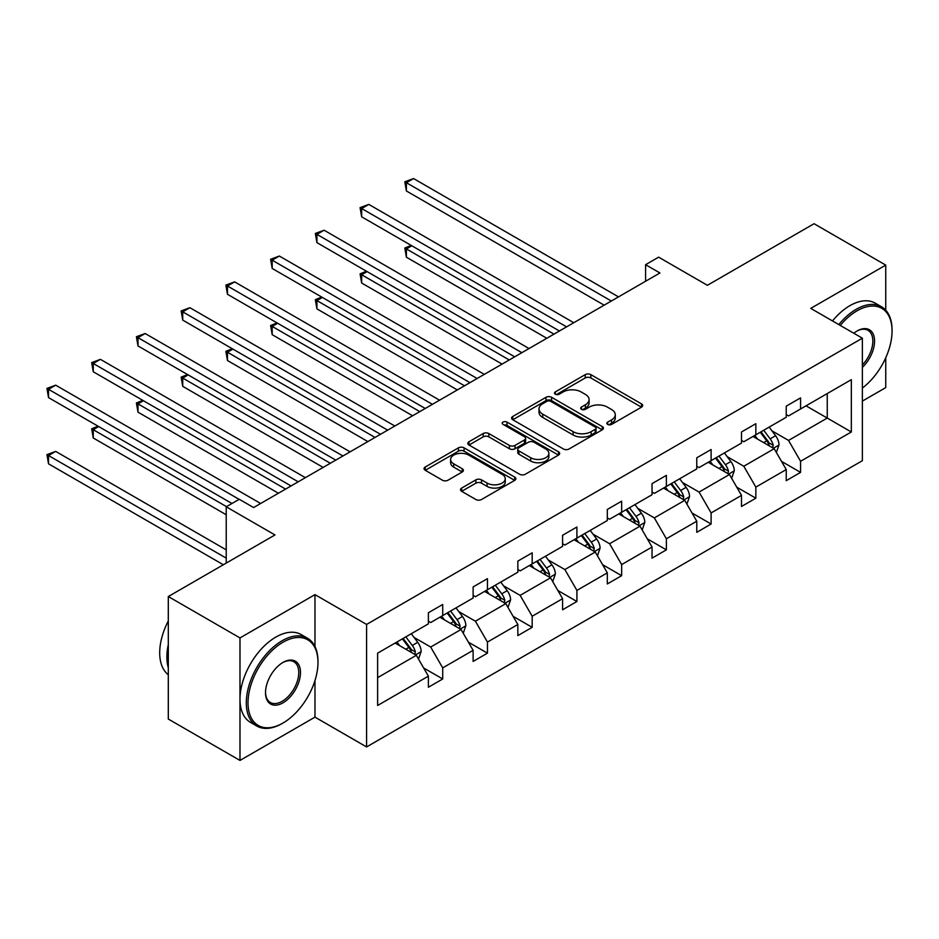<?xml version="1.0" encoding="UTF-8"?>
<svg xmlns="http://www.w3.org/2000/svg" width="939" height="939" viewBox="0 0 939 939"><rect width="100%" height="100%" fill="white"/><g stroke="black" fill="none" stroke-linecap="round" stroke-linejoin="round"><path stroke-width="1.41" d="M607.674 424.405A2.782 1.608 0 0 0 611.618 424.405L641.525 407.139A3.979 2.301 0 0 0 642.687 405.519A3.979 2.301 0 0 0 641.525 403.899L590.866 374.649A3.979 2.301 0 0 0 585.232 374.649L555.325 391.915A2.782 1.608 0 0 0 554.515 393.042A2.782 1.608 0 0 0 555.325 394.18A2.782 1.608 0 0 0 559.268 394.18L563.142 391.95A12.735 7.359 0 0 1 581.147 391.95L585.373 394.392A12.735 7.359 0 0 1 589.105 399.591A12.735 7.359 0 0 1 585.373 404.791L581.499 407.021A2.782 1.608 0 0 0 580.689 408.16A2.782 1.608 0 0 0 581.499 409.298A2.782 1.608 0 0 0 585.443 409.298L589.316 407.068A12.735 7.359 0 0 1 607.322 407.068L611.547 409.498A12.735 7.359 0 0 1 615.28 414.698A12.735 7.359 0 0 1 611.547 419.897L607.674 422.139A2.782 1.608 0 0 0 606.864 423.266A2.782 1.608 0 0 0 607.674 424.405L607.674 422.139M885.747 310.187L885.747 265.103L814.054 223.717L707.384 285.303L658.638 257.157L645.586 264.692L645.586 281.242M862.366 401.106L885.747 387.607L885.747 357.771M314.976 646.572L314.976 594.633L239.985 637.921L239.985 760.437L168.304 719.039L168.304 596.535L274.974 534.948L226.229 506.802L226.229 563.095M239.985 637.921L168.304 596.535M461.671 488.069A3.979 2.301 0 0 0 460.509 489.689A3.979 2.301 0 0 0 461.671 491.32L475.885 499.525A3.979 2.301 0 0 0 481.507 499.525L514.725 480.345A3.979 2.301 0 0 0 515.887 478.726A3.979 2.301 0 0 0 514.725 477.094L464.066 447.844A3.979 2.301 0 0 0 458.432 447.844L425.226 467.023A3.979 2.301 0 0 0 424.052 468.655A3.979 2.301 0 0 0 425.226 470.275L442.386 480.193A3.979 2.301 0 0 0 448.02 480.193L462.234 471.977A3.979 2.301 0 0 0 463.397 470.357A3.979 2.301 0 0 0 462.234 468.737L453.713 463.819A10.646 6.15 0 0 1 450.603 459.464A10.646 6.15 0 0 1 457.176 453.783A10.646 6.15 0 0 1 468.772 455.122L502.13 474.383A10.646 6.15 0 0 1 505.252 478.726A10.646 6.15 0 0 1 498.679 484.407A10.646 6.15 0 0 1 487.071 483.069L481.507 479.864A3.979 2.301 0 0 0 475.885 479.864L461.671 488.069L461.671 491.32L475.885 483.174L475.885 479.864M226.229 506.802L239.269 499.278L253.612 507.553L659.929 272.967L645.586 264.692M314.976 594.633L366.586 624.435L862.366 338.193L862.366 460.697L366.586 746.939L366.586 624.435M885.747 265.103L810.756 308.391L862.366 338.193M563.423 448.983A3.979 2.301 0 0 0 569.046 448.983L602.263 429.816A3.979 2.301 0 0 0 603.425 428.184A3.979 2.301 0 0 0 602.263 426.564L551.592 397.314A3.979 2.301 0 0 0 545.97 397.314L512.753 416.482A3.979 2.301 0 0 0 511.591 418.113A3.979 2.301 0 0 0 512.753 419.733L563.423 448.983M504.161 425.015A2.782 1.608 0 0 1 506.99 425.402L506.99 422.092L558.494 451.835A3.979 2.301 0 0 1 559.656 453.455A3.979 2.301 0 0 1 558.494 455.086L525.277 474.254A3.979 2.301 0 0 1 519.654 474.254L468.984 445.004L468.984 441.753A3.979 2.301 0 0 0 467.822 443.384A3.979 2.301 0 0 0 468.984 445.004M468.984 441.753L483.198 433.548A3.979 2.301 0 0 1 488.832 433.548L509.372 445.415A3.979 2.301 0 0 0 515.006 445.415L524.432 439.968A3.979 2.301 0 0 0 525.605 438.349A3.979 2.301 0 0 0 524.432 436.717L503.046 424.369A2.782 1.608 0 0 1 502.224 423.231A2.782 1.608 0 0 1 503.95 421.74A2.782 1.608 0 0 1 506.99 422.092M377.631 653.157L428.384 623.848L428.384 612.756L442.715 604.481L442.715 615.573L473.115 598.026L473.115 586.934L487.447 578.659L487.447 589.751L517.847 572.203L517.847 561.111L532.178 552.825L532.178 563.916L562.578 546.369L562.578 535.277L576.91 527.002L576.91 538.094L607.31 520.546L607.31 509.454L621.653 501.18L621.653 512.271L652.042 494.724L652.042 483.632L666.385 475.357L666.385 486.449L696.773 468.89L696.773 457.798L711.116 449.523L711.116 460.615L741.505 443.067L741.505 431.975L755.848 423.7L755.848 434.792L786.236 417.245L786.236 406.153L800.58 397.878L800.58 408.97L851.333 379.661L851.333 431.975L800.58 461.284L800.58 472.376L786.236 480.651L786.236 469.559L755.848 487.106L755.848 498.198L741.505 506.473L741.505 495.381L711.116 512.929L711.116 524.021L696.773 532.307L696.773 521.215L666.385 538.763L666.385 549.855L652.042 558.13L652.042 547.038L621.653 564.585L621.653 575.677L607.31 583.952L607.31 572.86L576.91 590.408L576.91 601.5L562.578 609.775L562.578 598.683L532.178 616.242L532.178 627.334L517.847 635.609L517.847 624.517L487.447 642.065L487.447 653.157L473.115 661.432L473.115 650.34L442.715 667.887L442.715 678.979L428.384 687.254L428.384 676.162L377.631 705.471L377.631 653.157M439.851 617.228L461.072 629.482L430.672 647.03L414.076 637.452M430.672 647.03L442.715 667.887M461.072 629.482L473.115 650.34M428.384 621.207L430.672 622.522L442.715 615.573M484.583 591.406L505.804 603.66L475.404 621.207L458.807 611.618M475.404 621.207L487.447 642.065M505.804 603.66L517.847 624.517M473.115 595.373L475.404 596.699L487.447 589.751M529.314 565.583L550.536 577.825L520.136 595.373L503.539 585.795M520.136 595.373L532.178 616.242M550.536 577.825L562.578 598.683M517.847 569.55L520.136 570.877L532.178 563.916M574.046 539.749L595.267 552.003L564.867 569.55L548.27 559.973M564.867 569.55L576.91 590.408M595.267 552.003L607.31 572.86M562.578 543.728L564.867 545.054L576.91 538.094M618.778 513.926L639.999 526.18L609.599 543.728L593.002 534.138M609.599 543.728L621.653 564.585M639.999 526.18L652.042 547.038M607.31 517.894L609.599 519.22L621.653 512.271M663.509 488.104L684.731 500.346L654.342 517.894L637.745 508.316M654.342 517.894L666.385 538.763M684.731 500.346L696.773 521.215M652.042 492.071L654.342 493.398L666.385 486.449M708.241 462.27L729.462 474.524L699.074 492.071L682.477 482.493M699.074 492.071L711.116 512.929M729.462 474.524L741.505 495.381M696.773 466.249L699.074 467.575L711.116 460.615M752.972 436.447L774.194 448.701L743.805 466.249L727.209 456.659M743.805 466.249L755.848 487.106M774.194 448.701L786.236 469.559M741.505 440.426L743.805 441.741L755.848 434.792M806.026 405.824L827.247 418.066L788.537 440.426L771.94 430.837M788.537 440.426L800.58 461.284M851.333 431.975L827.247 418.066L827.247 393.57L851.333 379.661M239.985 760.437L314.976 717.138L366.586 746.939M786.236 414.592L788.537 415.918L800.58 408.97M377.631 677.653L416.341 655.305L395.119 643.051M416.341 655.305L428.384 676.162M781.506 461.366L800.58 472.376M736.775 487.188L755.848 498.198M692.043 513.011L711.116 524.021M647.311 538.845L666.385 549.855M602.58 564.668L621.653 575.677M557.848 590.49L576.91 601.5M513.117 616.324L532.178 627.334M468.385 642.147L487.447 653.157M423.653 667.969L442.715 678.979M314.976 717.138L314.976 680.564M608.789 424.804L611.547 423.207A12.735 7.359 0 0 0 615.28 418.008L615.28 414.698M589.105 399.591L589.105 402.901A12.735 7.359 0 0 1 585.373 408.101L582.614 409.686M641.466 407.174L590.866 377.959A3.979 2.301 0 0 0 585.232 377.959L556.44 394.58M602.204 429.839L551.592 400.624A3.979 2.301 0 0 0 545.97 400.624L512.811 419.768M595.22 429.323A2.782 1.608 0 0 0 596.042 428.184A2.782 1.608 0 0 0 595.22 427.045L550.747 401.376A2.782 1.608 0 0 0 546.815 401.376L542.73 403.735A12.735 7.359 0 0 0 538.998 408.935A12.735 7.359 0 0 0 542.73 414.134L573.13 431.682A12.735 7.359 0 0 0 591.147 431.682L595.22 429.323L595.22 432.633A2.782 1.608 0 0 0 596.042 431.494L596.042 428.184M538.998 408.935L538.998 412.244A12.735 7.359 0 0 0 542.73 417.444L542.73 414.134M595.22 432.633L591.147 434.992A12.735 7.359 0 0 1 573.13 434.992L542.73 417.444M469.042 445.039L483.198 436.858L483.198 433.548M525.605 438.349L525.605 441.659A3.979 2.301 0 0 1 524.432 443.278L515.006 448.725A3.979 2.301 0 0 1 509.372 448.725L488.832 436.858A3.979 2.301 0 0 0 483.198 436.858M506.99 425.402L558.435 455.11M530.699 457.727A10.646 6.15 0 0 0 542.308 459.054A10.646 6.15 0 0 0 548.881 453.373A10.646 6.15 0 0 0 545.759 449.03L534.009 442.246A3.979 2.301 0 0 0 528.375 442.246L518.95 447.692A3.979 2.301 0 0 0 517.776 449.312A3.979 2.301 0 0 0 518.95 450.943L530.699 457.727L530.699 461.037A10.646 6.15 0 0 0 542.308 462.364A10.646 6.15 0 0 0 548.881 456.683L548.881 453.373M517.776 449.312L517.776 452.621A3.979 2.301 0 0 0 518.95 454.253L518.95 450.943M530.699 461.037L518.95 454.253M505.252 478.726L505.252 482.036A10.646 6.15 0 0 1 498.679 487.717A10.646 6.15 0 0 1 487.071 486.379L481.507 483.174A3.979 2.301 0 0 0 475.885 483.174M450.603 459.464L450.603 462.774A10.646 6.15 0 0 0 453.713 467.129L453.713 463.819M462.176 472.012L453.713 467.129M514.678 480.381L464.066 451.166A3.979 2.301 0 0 0 458.432 451.166L425.273 470.31M776.377 452.469L779.018 444.851A10.752 6.209 -120 0 0 775.579 435.708L769.147 427.116M757.597 439.112L754.803 435.391M411.834 245.783L406.387 248.929L406.387 257.204L546.803 338.275M772.609 447.786L773.208 445.321A10.752 6.209 -120 0 0 770.133 438.853L763.7 430.262M761.001 431.811L768.09 441.271A5.47 3.157 60 0 1 769.088 442.938L773.208 445.321M760.261 432.245L766.694 440.837A10.752 6.209 60 0 1 769.37 445.908M406.387 257.204L404.815 248.013L553.975 334.131M404.815 248.013L411.2 245.419M611.324 301.02L406.387 182.706L413.559 178.563L618.496 296.888M604.153 305.163L406.387 190.981L406.387 182.706L404.815 181.79L413.559 178.563M406.387 190.981L404.815 181.79M862.366 388.053A49.474 28.569 120 0 0 892.05 330.986A49.474 28.569 120 0 0 857.072 310.797A49.474 28.569 120 0 0 840.276 325.434M838.785 324.577A50.694 29.262 -60 0 1 856.204 309.307A50.694 29.262 -60 0 1 881.557 306.795A50.694 29.262 -60 0 1 892.05 330L892.05 330.986M853.797 333.239A24.743 14.285 -60 0 1 857.072 330.986L857.072 330.986A24.743 14.285 -60 0 1 874.35 338.11A24.743 14.285 -60 0 1 862.366 367.372M832.482 320.938A50.694 29.262 -60 0 1 849.901 305.656A50.694 29.262 -60 0 1 875.242 303.156L881.557 306.795M862.366 364.966A23.522 13.58 120 0 0 867.965 330.317A23.522 13.58 120 0 0 856.626 331.244M282.134 723.511A50.694 29.262 -60 0 0 282.146 723.511L283.003 723.018A49.474 28.569 120 0 0 317.981 662.429A49.474 28.569 120 0 0 283.003 642.229A49.474 28.569 120 0 0 248.013 702.818A49.474 28.569 120 0 0 283.003 723.018L282.134 723.511A50.694 29.262 -60 0 1 256.793 726.023A50.694 29.262 -60 0 1 249.023 685.411A50.694 29.262 -60 0 1 282.134 640.738A50.694 29.262 -60 0 1 307.487 638.227A50.694 29.262 -60 0 1 317.981 661.432L317.981 662.429M283.003 702.818A24.743 14.285 -60 0 1 265.514 692.724A24.743 14.285 -60 0 1 283.003 662.429L283.003 662.429A24.743 14.285 -60 0 1 300.492 672.524A24.743 14.285 -60 0 1 283.003 702.818M265.514 692.219A23.522 13.58 120 0 0 270.385 702.501A23.522 13.58 120 0 0 282.134 701.327A23.522 13.58 120 0 0 297.51 680.599A23.522 13.58 120 0 0 293.895 661.76A23.522 13.58 120 0 0 282.569 662.688M256.793 726.023L250.49 722.384A50.694 29.262 -60 0 1 242.72 681.761A50.694 29.262 -60 0 1 275.831 637.1A50.694 29.262 -60 0 1 301.173 634.588L307.487 638.227M168.304 667.723A50.694 29.262 -60 0 1 168.304 644.541M168.304 674.754A50.694 29.262 -60 0 1 168.304 620.961M731.645 478.303L734.286 470.685A10.752 6.209 -120 0 0 730.847 461.53L724.415 452.938M712.865 464.946L710.072 461.213M367.102 271.606L361.656 274.751L361.656 283.026L502.072 364.097M727.878 473.608L728.476 471.143A10.752 6.209 -120 0 0 725.401 464.676L718.969 456.084M716.269 457.633L723.359 467.094A5.47 3.157 60 0 1 724.356 468.761L728.476 471.143M715.53 458.068L721.962 466.66A10.752 6.209 60 0 1 724.638 471.742M361.656 283.026L360.083 273.848L509.243 359.966M360.083 273.848L366.468 271.242M686.914 504.126L689.543 496.508A10.752 6.209 -120 0 0 686.116 487.353L679.683 478.761M668.134 490.768L665.34 487.048M322.37 297.428L316.924 300.574L316.924 308.861L457.34 389.931M683.146 499.431L683.745 496.966A10.752 6.209 -120 0 0 680.669 490.498L674.237 481.907M671.538 483.468L678.627 492.928A5.47 3.157 60 0 1 679.625 494.583L683.745 496.966M670.786 483.902L677.23 492.494A10.752 6.209 60 0 1 679.906 497.564M316.924 308.861L315.34 299.67L464.512 385.788M315.34 299.67L321.737 297.064M566.593 326.854L361.656 208.528L368.827 204.397L573.764 322.711M559.421 330.986L361.656 216.815L361.656 208.528L360.083 207.625L368.827 204.397M361.656 216.815L360.083 207.625M521.861 352.677L316.924 234.363L324.096 230.219L529.033 348.533M514.689 356.82L316.924 242.638L316.924 234.363L315.34 233.447L324.096 230.219M316.924 242.638L315.34 233.447M642.182 529.948L644.811 522.33A10.752 6.209 -120 0 0 641.384 513.187L634.952 504.595M623.402 516.591L620.609 512.87M277.639 323.262L272.193 326.408L272.193 334.683L412.608 415.754M638.414 525.265L639.013 522.788A10.752 6.209 -120 0 0 635.938 516.333L629.506 507.741M626.806 509.29L633.895 518.751A5.47 3.157 60 0 1 634.893 520.406L639.013 522.788M626.055 509.724L632.499 518.316A10.752 6.209 60 0 1 635.175 523.387M272.193 334.683L270.608 325.493L419.78 411.611M270.608 325.493L277.005 322.899M477.129 378.499L272.193 260.185L279.353 256.042L484.301 374.368M469.958 382.643L272.193 268.46L272.193 260.185L270.608 259.27L279.353 256.042M272.193 268.46L270.608 259.27M597.45 555.782L600.08 548.165A10.752 6.209 -120 0 0 596.652 539.009L590.22 530.418M578.67 542.425L575.877 538.693M232.907 349.085L227.461 352.231L227.461 360.506L367.877 441.576M593.683 551.087L594.281 548.622A10.752 6.209 -120 0 0 591.206 542.155L584.762 533.563M582.074 535.113L589.164 544.573A5.47 3.157 60 0 1 590.162 546.24L594.281 548.622M581.323 535.547L587.767 544.139A10.752 6.209 60 0 1 590.443 549.221M227.461 360.506L225.876 351.327L375.048 437.445M225.876 351.327L232.273 348.721M432.398 404.333L227.461 286.008L234.621 281.876L439.558 400.19M425.226 408.465L227.461 294.283L227.461 286.008L225.876 285.104L234.621 281.876M227.461 294.283L225.876 285.104M552.719 581.605L555.348 573.987A10.752 6.209 -120 0 0 551.921 564.832L545.489 556.24M533.939 568.248L531.145 564.515M188.176 374.907L182.729 378.053L182.729 386.34L323.145 467.411M548.951 576.91L549.55 574.445A10.752 6.209 -120 0 0 546.475 567.978L540.031 559.386M537.343 560.947L544.432 570.396A5.47 3.157 60 0 1 545.418 572.062L549.55 574.445M536.592 561.369L543.035 569.973A10.752 6.209 60 0 1 545.712 575.044M182.729 386.34L181.145 377.149L330.317 463.267M181.145 377.149L187.542 374.544M387.666 430.156L182.729 311.842L189.889 307.699L394.826 426.013M380.495 434.299L182.729 320.117L182.729 311.842L181.145 310.926L189.889 307.699M182.729 320.117L181.145 310.926M507.987 607.427L510.616 599.81A10.752 6.209 -120 0 0 507.189 590.666L500.745 582.074M489.207 594.07L486.414 590.349M143.444 400.742L137.998 403.887L137.998 412.162L278.413 493.233M504.22 602.744L504.818 600.267A10.752 6.209 -120 0 0 501.743 593.812L495.299 585.22M492.611 586.769L499.701 596.23A5.47 3.157 60 0 1 500.687 597.885L504.818 600.267M491.86 587.204L498.304 595.796A10.752 6.209 60 0 1 500.98 600.866M137.998 412.162L136.413 402.972L285.585 489.09M136.413 402.972L142.81 400.378M342.935 455.978L137.998 337.664L145.158 333.521L350.094 451.847M335.763 460.122L137.998 345.939L137.998 337.664L136.413 336.749L145.158 333.521M137.998 345.939L136.413 336.749M463.244 633.25L465.885 625.644A10.752 6.209 -120 0 0 462.458 616.489L456.014 607.897M444.476 619.904L441.682 616.172M98.712 426.564L93.254 429.71L93.254 437.985L226.229 514.748M459.488 628.567L460.087 626.102A10.752 6.209 -120 0 0 457.011 619.634L450.567 611.043M447.88 612.592L454.969 622.052A5.47 3.157 60 0 1 455.955 623.719L460.087 626.102M447.128 613.026L453.572 621.618A10.752 6.209 60 0 1 456.248 626.7M93.254 437.985L91.682 428.794L226.51 506.637M91.682 428.794L98.079 426.2M298.203 481.813L93.254 363.487L100.426 359.355L305.363 477.669M291.031 485.944L93.254 371.762L93.254 363.487L91.682 362.583L100.426 359.355M93.254 371.762L91.682 362.583M418.512 659.084L421.153 651.466A10.752 6.209 -120 0 0 417.726 642.311L411.282 633.719M399.744 645.727L396.951 641.994M226.229 549.855L55.694 451.401L48.523 455.532L48.523 463.819L223.353 564.75M414.756 654.389L415.355 651.924A10.752 6.209 -120 0 0 412.28 645.457L405.836 636.865M403.148 638.426L410.226 647.875A5.47 3.157 60 0 1 411.223 649.542L415.355 651.924M402.397 638.849L408.841 647.452A10.752 6.209 60 0 1 411.517 652.523M48.523 463.819L46.95 454.629L226.229 558.13M46.95 454.629L55.694 451.401M239.128 499.36L48.523 389.309L55.694 385.178L260.631 503.492M231.956 503.492L48.523 397.596L48.523 389.309L46.95 388.406L55.694 385.178M48.523 397.596L46.95 388.406M611.547 423.207L611.547 419.897M581.499 409.298L581.499 407.021M585.373 408.101L585.373 404.791M555.325 394.18L555.325 391.915M585.232 377.959L585.232 374.649M590.866 377.959L590.866 374.649M641.525 407.139L641.525 403.899M512.753 419.733L512.753 416.482M545.97 400.624L545.97 397.314M551.592 400.624L551.592 397.314M602.263 429.816L602.263 426.564M573.13 434.992L573.13 431.682M591.147 434.992L591.147 431.682M488.832 436.858L488.832 433.548M509.372 448.725L509.372 445.415M515.006 448.725L515.006 445.415M524.432 443.278L524.432 439.968M558.494 455.086L558.494 451.835M481.507 483.174L481.507 479.864M487.071 486.379L487.071 483.069M462.234 471.977L462.234 468.737M425.226 470.275L425.226 467.023M458.432 451.166L458.432 447.844M464.066 451.166L464.066 447.844M514.725 480.345L514.725 477.094M773.419 448.255L778.947 445.063M770.133 438.853L775.579 435.708M763.642 442.598L766.694 440.837M728.687 474.078L734.216 470.885M725.401 464.676L730.847 461.53M718.91 468.432L721.962 466.66M683.956 499.9L689.472 496.719M680.669 490.498L686.116 487.353M674.179 494.254L677.23 492.494M639.224 525.734L644.741 522.542M635.938 516.333L641.384 513.187M629.447 520.077L632.499 518.316M594.493 551.557L600.009 548.364M591.206 542.155L596.652 539.009M584.704 545.911L587.767 544.139M549.761 577.379L555.278 574.198M546.475 567.978L551.921 564.832M539.972 571.734L543.035 569.973M505.029 603.214L510.546 600.021M501.743 593.812L507.189 590.666M495.24 597.556L498.304 595.796M460.298 629.036L465.814 625.844M457.011 619.634L462.458 616.489M450.509 623.39L453.572 621.618M415.566 654.859L421.083 651.678M412.28 645.457L417.726 642.311M405.777 649.213L408.841 647.452"/></g></svg>

